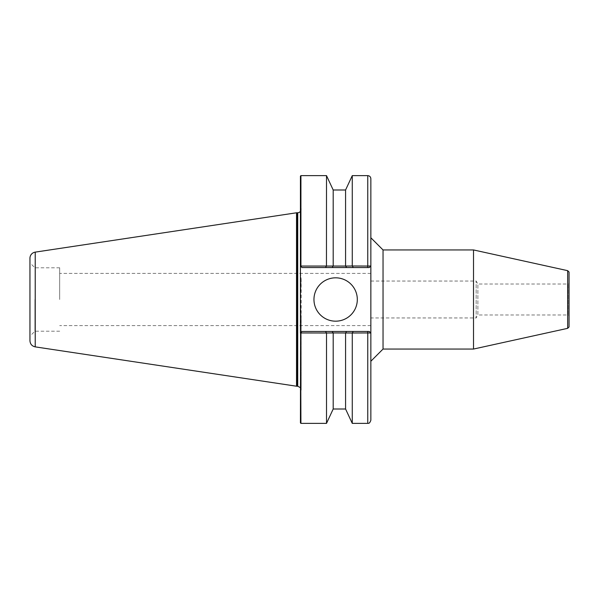 <?xml version="1.0" encoding="UTF-8"?>
<svg xmlns="http://www.w3.org/2000/svg" width="599" height="599" viewBox="0 0 599 599"><rect width="100%" height="100%" fill="white"/><g stroke="black" fill="none" stroke-linecap="round" stroke-linejoin="round"><path stroke-width="0.45" stroke-dasharray="3 2.25" d="M300.428 327.795L301.192 319.282L300.466 299.5L301.192 279.718L300.428 271.205L300.428 206.872L300.428 392.128L300.428 327.795L300.428 333.007L301.978 331.457L369.306 331.457L370.848 333.007L370.848 420.281M369.306 331.457L370.826 333.007L369.306 331.457L301.978 331.457L369.306 331.457L370.848 333.007L370.848 265.993L369.306 267.543L301.978 267.543L300.428 265.993L300.428 271.205M370.848 178.719L370.848 265.993L369.306 267.543L370.848 265.993L369.306 267.543L301.978 267.543L300.428 265.993L300.428 176.121M370.848 361.242L370.848 237.758L370.848 361.242M300.428 422.879L300.428 333.007L300.923 332.954L300.923 423.373M325.504 331.457L326.455 332.954L300.923 332.954M300.923 175.627L300.601 266.166M300.923 266.046L326.455 266.046L325.504 267.543M300.428 211.35A3.654 3.654 0 0 0 300.428 206.872M297.733 212.765L297.733 386.235M300.428 265.993L301.978 267.543L369.306 267.543M296.527 212.787L296.527 386.213M326.507 175.627L326.507 266.001L333.194 266.001L332.19 267.543M333.126 266.061L345.645 266.061L346.589 267.543M345.645 266.061L352.272 266.001L352.272 175.627M367.756 267.543L367.756 266.046L352.317 266.046L353.275 267.543M367.756 175.627L367.756 266.046L370.826 265.993M345.578 189.995L345.578 266.001M333.194 189.995L333.194 266.001M332.19 331.457L333.194 332.999L326.507 332.999L326.507 423.373M346.589 331.457L345.645 332.939L333.126 332.939M353.275 331.457L352.317 332.954L370.826 333.007M352.272 423.373L352.272 332.999L345.645 332.939M333.194 332.999L333.194 409.005M345.578 332.999L345.578 409.005M313.958 299.5A21.676 21.676 0 0 0 346.477 318.271A21.676 21.676 0 0 0 346.477 280.729A21.676 21.676 0 0 0 313.958 299.5M29.95 340.749L29.95 258.251M59.683 299.5L59.683 267.79L59.683 299.5M370.848 299.5L370.848 273.384L370.848 299.5M29.95 299.5L29.95 336.166L29.95 299.5M34.907 299.5L34.907 331.21L34.907 299.5M370.848 317.957L370.848 281.043L370.848 317.957L476.16 317.957L476.16 281.043L476.16 317.957L477.882 314.984L477.882 284.016L477.882 314.984L568.062 314.984L568.062 284.016L569.05 283.028L569.05 315.973L569.05 283.028M370.848 281.043L476.16 281.043L477.882 284.016L568.062 284.016L568.062 314.984L569.05 315.973M569.05 326.949L569.05 272.051M383.038 349.052L383.038 249.948M473.517 349.052L473.517 249.948M567.665 328.334L567.665 270.666M297.329 386.213L297.329 212.787M367.756 331.457L367.756 423.373M35.221 252.127L35.221 346.873M300.428 392.128L301.192 389.889L301.192 279.718M301.192 319.282L301.192 389.889L300.428 387.65M370.848 273.384L59.683 273.384M370.848 325.616L59.683 325.616M59.683 267.79L34.907 267.79L29.95 262.834M59.683 331.21L34.907 331.21L29.95 336.166"/><path stroke-width="0.9" d="M367.756 331.457L367.756 332.954L370.826 333.007L369.306 331.457L353.275 331.457L352.272 332.999L367.756 332.954L367.756 423.373C368.19 422.939 369.254 424.564 370.848 420.281L370.848 178.719C370.669 176.84 369.635 175.807 367.756 175.627L367.756 266.046L352.272 266.001L353.275 267.543L369.306 267.543L370.826 265.993L367.756 266.046L367.756 267.543M300.601 332.834L300.428 422.879L300.923 423.373L300.601 332.834L301.978 331.457L325.504 331.457L326.507 332.999L300.923 332.954M300.428 265.993L300.923 266.046L300.923 175.627L300.428 176.121L300.428 333.007M300.428 387.65L297.733 386.235L297.733 212.765A3.654 3.654 0 0 0 300.428 211.35M313.958 299.5A21.676 21.676 0 0 1 346.477 280.729A21.676 21.676 0 0 1 346.477 318.271A21.676 21.676 0 0 1 313.958 299.5M369.306 331.457L370.826 333.007M353.275 331.457L325.504 331.457M297.733 386.235L297.329 386.213L297.329 212.787A3.1 3.1 0 0 0 297.733 212.765M297.329 386.213L296.527 386.213L296.527 212.787L297.329 212.787M367.756 175.627L352.272 175.627L352.272 266.001L345.645 266.061L326.455 266.046L326.507 175.627L300.923 175.627M369.306 267.543L370.826 265.993M345.578 266.001L345.578 189.995L352.272 175.627M333.194 266.001L333.194 189.995L326.507 175.627M300.601 266.166L301.978 267.543L325.504 267.543L326.455 266.046L300.923 266.046M345.578 409.005L333.194 409.005L326.507 423.373L326.507 332.999L333.126 332.939L352.272 332.999L352.272 423.373L345.578 409.005L345.578 332.999M333.194 409.005L333.194 332.999M346.589 331.457L345.645 332.939M332.19 331.457L333.126 332.939M325.504 267.543L332.19 267.543L333.126 266.061M332.19 267.543L346.589 267.543L345.645 266.061M346.589 267.543L353.275 267.543M35.221 252.127A6.192 6.192 0 0 0 29.95 258.251L29.95 340.749C30.205 344.081 31.957 346.125 35.221 346.873L35.221 252.127L296.527 212.787M567.665 328.334L567.665 270.666L569.05 272.051L569.05 326.949L567.665 328.334L473.517 349.052L383.038 349.052L370.848 361.242M370.848 237.758L383.038 249.948L383.038 349.052M383.038 249.948L473.517 249.948L473.517 349.052M345.578 189.995L333.194 189.995M326.507 423.373L300.923 423.373M367.756 423.373L352.272 423.373M35.221 346.873L296.527 386.213M567.665 270.666L473.517 249.948"/></g></svg>
